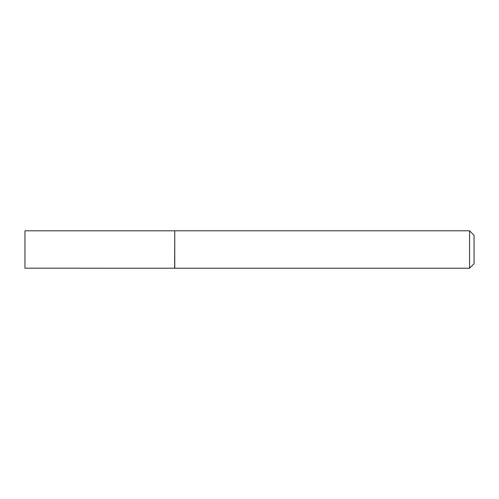 <?xml version="1.0" encoding="UTF-8"?>
<svg xmlns="http://www.w3.org/2000/svg" width="499" height="499" viewBox="0 0 499 499"><rect width="100%" height="100%" fill="white"/><g stroke="black" fill="none" stroke-linecap="round" stroke-linejoin="round"><path stroke-width="0.75" d="M174.65 268.194L174.756 230.788L174.756 268.213L24.95 268.194L24.95 230.806L174.65 230.806M469.559 230.788L474.05 235.279L474.05 263.721L469.559 268.213L469.559 230.788L174.756 230.788M469.559 268.213L174.756 268.213"/></g></svg>
